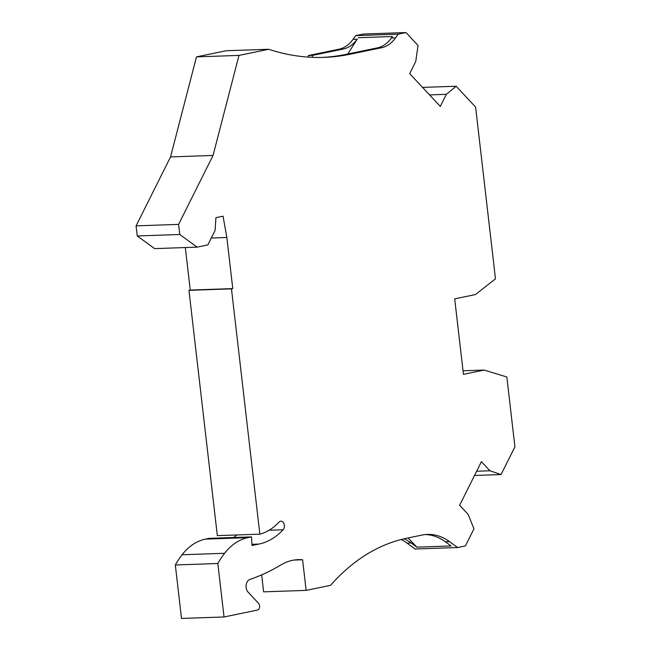 <?xml version="1.0" encoding="UTF-8"?>
<svg xmlns="http://www.w3.org/2000/svg" width="651" height="651" viewBox="0 0 651 651"><rect width="100%" height="100%" fill="white"/><g stroke="black" fill="none" stroke-linecap="round" stroke-linejoin="round"><path stroke-width="0.98" d="M308.224 57.101L308.33 55.547L338.984 49.224A38.14 26.243 88 0 0 342.109 48.288A38.14 26.243 88 0 0 353.045 39.329L355.706 35.626L363.478 34.023L405.996 32.55L418.04 45.448L415.729 61.528L409.682 73.628L440.312 106.422L446.358 94.322L456.131 86.233L475.604 107.081L495.476 278.84L475.442 294.569L454.699 298.842L463.439 374.341L484.173 370.061L506.836 376.986L514.917 446.822L501.058 474.546L489.918 470.771L481.414 461.673L459.63 505.282L468.126 514.38L473.961 528.783L465.392 545.929L457.62 547.532L415.11 549.005L407.005 543.097A66.736 45.928 -92 0 0 401.138 539.524M347.748 54L357.196 39.19A38.14 26.243 -92 0 1 346.251 48.15A38.14 26.243 -92 0 1 343.126 49.077L312.472 55.4L312.35 57.329M268.708 49.273L226.198 50.745L196.472 56.881L238.982 55.408L268.708 49.273A324.157 223.098 -92 0 0 324.019 57.369A324.157 223.098 -92 0 0 349.921 54.261L381.494 47.751A38.14 26.243 88 0 0 384.619 46.815A38.14 26.243 88 0 0 395.556 37.856L398.225 34.153L405.996 32.55M321.952 57.426A324.157 223.098 88 0 0 345.771 54.407L377.344 47.889A38.14 26.243 88 0 0 380.469 46.962A38.14 26.243 88 0 0 391.414 38.002L395.556 37.856M185.332 247.551L190.247 290.061L188.953 290.33L217.336 535.635L259.855 534.162A69.6 47.897 -92 0 0 279.108 522.045A4.769 3.279 -92 0 1 280.557 521.191A4.769 3.279 -92 0 1 280.939 521.142A4.769 3.279 -92 0 1 284.186 524.38A4.769 3.279 -92 0 1 283.104 529.759A79.137 54.464 -92 0 1 259.008 544.057L252.027 545.497L251.546 536.896L247.95 537.645L205.431 539.118L209.036 538.369L251.546 536.896M217.833 563.506A90.57 62.333 -92 0 1 224.579 553.285L182.068 554.758A90.57 62.333 -92 0 0 175.322 564.978L217.833 563.506L224.025 616.977L257.414 610.085A3.816 2.628 -92 0 0 259.537 607.261A3.816 2.628 -92 0 0 258.496 603.265L248.137 592.174A7.153 4.923 -92 0 1 246.135 585.103A7.153 4.923 -92 0 1 249.585 579.553A7.153 4.923 -92 0 1 249.74 579.496A306.043 210.631 -92 0 0 280.931 564.922A71.504 49.216 -92 0 1 292.543 560.324A71.504 49.216 -92 0 1 298.256 559.64A71.504 49.216 -92 0 1 302.593 559.77L293.943 560.072M302.593 559.77L306.133 590.376L330.562 585.339A238.356 164.044 -92 0 1 406.826 538.198L422.141 535.041A66.736 45.928 -92 0 1 427.471 534.406A66.736 45.928 -92 0 1 449.515 541.624L457.62 547.532M238.982 55.408L213.048 155.451L178.602 224.392L179.766 234.49L197.139 247.136L207.824 244.939L215.107 230.364L215.937 217.654L223.057 216.189L226.849 237.493L232.765 288.588L231.471 288.857L259.855 534.162M224.579 553.285A66.736 45.928 -92 0 1 247.95 537.645M175.322 564.978L181.507 618.45L224.025 616.977M182.068 554.758A66.736 45.928 -92 0 1 205.431 539.118M236.785 534.959A79.137 54.464 -92 0 1 233.676 537.514M196.472 56.881L170.538 156.924L136.083 225.864L137.255 235.963L154.629 248.617L197.139 247.136M306.133 590.376L263.614 591.849L261.653 574.866M408.096 537.938L416.9 547.149L411.147 542.958A66.736 45.928 88 0 0 404.076 538.8M416.9 547.149L451.119 545.961L445.365 541.77A66.736 45.928 -92 0 0 425.396 534.544M476.638 471.234L489.918 470.771M474.522 475.466L501.058 474.546M463.024 370.793L484.173 370.061M422.54 87.397L456.131 86.233M429.554 94.9L446.358 94.322M398.225 34.153L355.706 35.626M358.262 37.709L392.48 36.521L391.414 38.002M308.33 55.547L312.472 55.4M170.538 156.924L213.048 155.451M136.083 225.864L178.602 224.392M137.255 235.963L179.766 234.49M211.274 238.038L226.849 237.493M190.247 290.061L232.765 288.588M188.953 290.33L231.471 288.857M343.126 49.077L338.984 49.224M283.104 529.759L269.05 530.248M411.147 542.958L407.005 543.097M449.515 541.624L445.365 541.77M349.921 54.261L345.771 54.407M259.008 544.057L251.953 544.301M357.196 39.19L353.045 39.329M377.344 47.889L381.494 47.751"/></g></svg>
